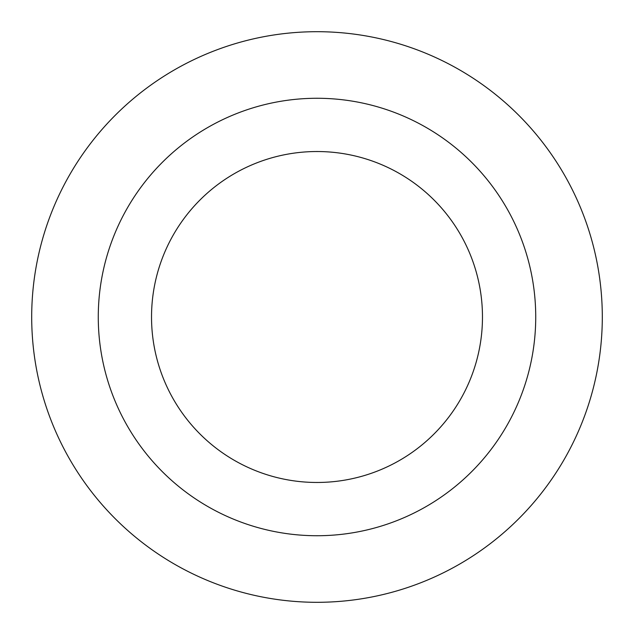 <?xml version="1.0" encoding="UTF-8"?>
<svg xmlns="http://www.w3.org/2000/svg" width="634" height="634" viewBox="0 0 634 634"><rect width="100%" height="100%" fill="white"/><g stroke="black" fill="none" stroke-linecap="round" stroke-linejoin="round"><path stroke-width="0.95" d="M317 602.3A285.3 285.3 0 0 0 602.3 317A285.3 285.3 0 0 0 317 31.7A285.3 285.3 0 0 0 31.7 317A285.3 285.3 0 0 0 317 602.3M317 98.27A218.73 218.73 0 0 0 98.27 317A218.73 218.73 0 0 0 317 535.73A218.73 218.73 0 0 0 535.73 317A218.73 218.73 0 0 0 317 98.27M317 482.474A165.474 165.474 0 0 1 151.526 317A165.474 165.474 0 0 1 317 151.526A165.474 165.474 0 0 1 482.474 317A165.474 165.474 0 0 1 317 482.474"/></g></svg>
